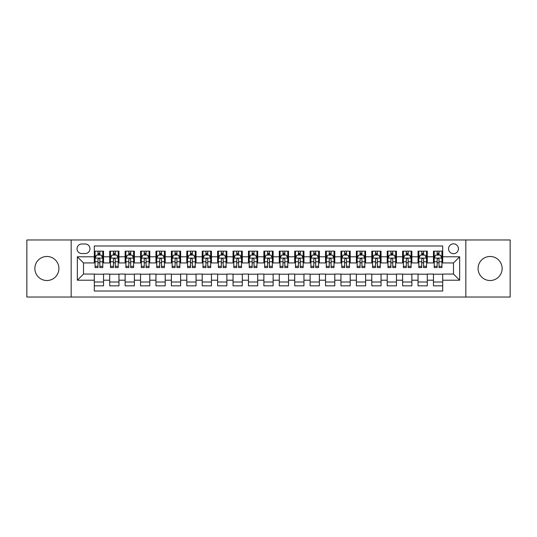 <?xml version="1.0" encoding="UTF-8"?>
<svg xmlns="http://www.w3.org/2000/svg" width="537" height="537" viewBox="0 0 537 537"><rect width="100%" height="100%" fill="white"/><g stroke="black" fill="none" stroke-linecap="round" stroke-linejoin="round"><path stroke-width="0.81" d="M490.106 256.478A12.022 12.022 0 0 0 478.084 268.5A12.022 12.022 0 0 0 490.106 280.522A12.022 12.022 0 0 0 502.135 268.5A12.022 12.022 0 0 0 490.106 256.478M46.894 256.478A12.022 12.022 0 0 0 34.865 268.5A12.022 12.022 0 0 0 46.894 280.522A12.022 12.022 0 0 0 58.916 268.5A12.022 12.022 0 0 0 46.894 256.478M453.497 243.832A4.934 4.934 0 0 0 448.563 248.765A4.934 4.934 0 0 0 453.497 253.699A4.934 4.934 0 0 0 458.43 248.765A4.934 4.934 0 0 0 453.497 243.832M465.827 297.021L510.15 297.021L510.15 239.979L465.827 239.979L465.827 297.021L71.173 297.021L71.173 239.979L26.85 239.979L26.85 297.021L71.173 297.021M442.703 251.155L433.453 251.155L433.453 256.787L427.291 256.787L427.291 262.949L433.453 262.949L433.453 256.787M427.291 256.787L427.291 251.155L418.041 251.155L418.041 256.787L411.872 256.787L411.872 262.949L418.041 262.949L418.041 256.787M411.872 256.787L411.872 251.155L402.622 251.155L402.622 256.787L396.454 256.787L396.454 262.949L402.622 262.949L402.622 256.787M396.454 256.787L396.454 251.155L387.204 251.155L387.204 256.787L381.042 256.787L381.042 262.949L387.204 262.949L387.204 256.787M381.042 256.787L381.042 251.155L371.792 251.155L371.792 256.787L365.623 256.787L365.623 262.949L371.792 262.949L371.792 256.787M365.623 256.787L365.623 251.155L356.373 251.155L356.373 256.787L350.205 256.787L350.205 262.949L356.373 262.949L356.373 256.787M350.205 256.787L350.205 251.155L340.955 251.155L340.955 256.787L334.793 256.787L334.793 262.949L340.955 262.949L340.955 256.787M334.793 256.787L334.793 251.155L325.543 251.155L325.543 256.787L319.374 256.787L319.374 262.949L325.543 262.949L325.543 256.787M319.374 256.787L319.374 251.155L310.124 251.155L310.124 256.787L303.955 256.787L303.955 262.949L310.124 262.949L310.124 256.787M303.955 256.787L303.955 251.155L294.706 251.155L294.706 256.787L288.544 256.787L288.544 262.949L294.706 262.949L294.706 256.787M288.544 256.787L288.544 251.155L279.294 251.155L279.294 256.787L273.125 256.787L273.125 262.949L279.294 262.949L279.294 256.787M273.125 256.787L273.125 251.155L263.875 251.155L263.875 256.787L257.706 256.787L257.706 262.949L263.875 262.949L263.875 256.787M257.706 256.787L257.706 251.155L248.456 251.155L248.456 256.787L242.294 256.787L242.294 262.949L248.456 262.949L248.456 256.787M242.294 256.787L242.294 251.155L233.045 251.155L233.045 256.787L226.876 256.787L226.876 262.949L233.045 262.949L233.045 256.787M226.876 256.787L226.876 251.155L217.626 251.155L217.626 256.787L211.457 256.787L211.457 262.949L217.626 262.949L217.626 256.787M211.457 256.787L211.457 251.155L202.207 251.155L202.207 256.787L196.045 256.787L196.045 262.949L202.207 262.949L202.207 256.787M196.045 256.787L196.045 251.155L186.795 251.155L186.795 256.787L180.627 256.787L180.627 262.949L186.795 262.949L186.795 256.787M180.627 256.787L180.627 251.155L171.377 251.155L171.377 256.787L165.208 256.787L165.208 262.949L171.377 262.949L171.377 256.787M165.208 256.787L165.208 251.155L155.958 251.155L155.958 256.787L149.796 256.787L149.796 262.949L155.958 262.949L155.958 256.787M149.796 256.787L149.796 251.155L140.546 251.155L140.546 256.787L134.378 256.787L134.378 262.949L140.546 262.949L140.546 256.787M134.378 256.787L134.378 251.155L125.128 251.155L125.128 256.787L118.959 256.787L118.959 262.949L125.128 262.949L125.128 256.787M118.959 256.787L118.959 251.155L109.709 251.155L109.709 262.949L103.547 262.949L103.547 251.155L94.297 251.155M94.297 285.845L103.547 285.845L103.547 274.051L109.709 274.051L109.709 285.845L118.959 285.845L118.959 274.051L125.128 274.051L125.128 280.213L118.959 280.213M125.128 280.213L125.128 285.845L134.378 285.845L134.378 274.051L140.546 274.051L140.546 280.213L134.378 280.213M140.546 280.213L140.546 285.845L149.796 285.845L149.796 274.051L155.958 274.051L155.958 280.213L149.796 280.213M155.958 280.213L155.958 285.845L165.208 285.845L165.208 274.051L171.377 274.051L171.377 280.213L165.208 280.213M171.377 280.213L171.377 285.845L180.627 285.845L180.627 274.051L186.795 274.051L186.795 280.213L180.627 280.213M186.795 280.213L186.795 285.845L196.045 285.845L196.045 274.051L202.207 274.051L202.207 280.213L196.045 280.213M202.207 280.213L202.207 285.845L211.457 285.845L211.457 274.051L217.626 274.051L217.626 280.213L211.457 280.213M217.626 280.213L217.626 285.845L226.876 285.845L226.876 274.051L233.045 274.051L233.045 280.213L226.876 280.213M233.045 280.213L233.045 285.845L242.294 285.845L242.294 274.051L248.456 274.051L248.456 280.213L242.294 280.213M248.456 280.213L248.456 285.845L257.706 285.845L257.706 274.051L263.875 274.051L263.875 280.213L257.706 280.213M263.875 280.213L263.875 285.845L273.125 285.845L273.125 274.051L279.294 274.051L279.294 280.213L273.125 280.213M279.294 280.213L279.294 285.845L288.544 285.845L288.544 274.051L294.706 274.051L294.706 280.213L288.544 280.213M294.706 280.213L294.706 285.845L303.955 285.845L303.955 274.051L310.124 274.051L310.124 280.213L303.955 280.213M310.124 280.213L310.124 285.845L319.374 285.845L319.374 274.051L325.543 274.051L325.543 280.213L319.374 280.213M325.543 280.213L325.543 285.845L334.793 285.845L334.793 274.051L340.955 274.051L340.955 280.213L334.793 280.213M340.955 280.213L340.955 285.845L350.205 285.845L350.205 274.051L356.373 274.051L356.373 280.213L350.205 280.213M356.373 280.213L356.373 285.845L365.623 285.845L365.623 274.051L371.792 274.051L371.792 280.213L365.623 280.213M371.792 280.213L371.792 285.845L381.042 285.845L381.042 274.051L387.204 274.051L387.204 280.213L381.042 280.213M387.204 280.213L387.204 285.845L396.454 285.845L396.454 274.051L402.622 274.051L402.622 280.213L396.454 280.213M402.622 280.213L402.622 285.845L411.872 285.845L411.872 274.051L418.041 274.051L418.041 280.213L411.872 280.213M418.041 280.213L418.041 285.845L427.291 285.845L427.291 274.051L433.453 274.051L433.453 280.213L427.291 280.213M81.812 253.545L85.202 253.545A4.779 4.779 0 0 0 89.981 248.765A4.779 4.779 0 0 0 85.202 243.986L81.812 243.986A4.779 4.779 0 0 0 77.033 248.765A4.779 4.779 0 0 0 81.812 253.545M465.827 239.979L71.173 239.979M442.703 256.787L442.703 245.993L94.297 245.993L94.297 262.949L83.504 262.949L83.504 274.051L94.297 274.051L94.297 291.007L442.703 291.007L442.703 274.051L453.497 274.051L453.497 262.949L442.703 262.949L442.703 256.787L459.659 256.787L459.659 280.213L442.703 280.213M94.297 280.213L77.341 280.213L77.341 256.787L94.297 256.787M433.453 280.213L433.453 285.845L442.703 285.845M94.297 255.008L95.069 255.008M97.996 255.008L99.848 255.008M102.775 255.008L103.547 255.008M94.297 262.794L95.069 262.794M97.996 262.794L99.848 262.794M102.775 262.794L103.547 262.794M94.297 274.206L103.547 274.206M94.297 281.992L103.547 281.992M109.709 262.794L110.481 262.794M113.414 262.794L115.26 262.794M118.194 262.794L118.959 262.794M109.709 255.008L110.481 255.008M113.414 255.008L115.26 255.008M118.194 255.008L118.959 255.008M109.709 274.206L118.959 274.206M109.709 281.992L118.959 281.992M125.128 274.206L134.378 274.206M125.128 281.992L134.378 281.992M125.128 255.008L125.9 255.008M128.826 255.008L130.679 255.008M133.606 255.008L134.378 255.008M125.128 262.794L125.9 262.794M128.826 262.794L130.679 262.794M133.606 262.794L134.378 262.794M140.546 274.206L149.796 274.206M140.546 281.992L149.796 281.992M140.546 255.008L141.318 255.008M144.245 255.008L146.098 255.008M149.024 255.008L149.796 255.008M140.546 262.794L141.318 262.794M144.245 262.794L146.098 262.794M149.024 262.794L149.796 262.794M155.958 274.206L165.208 274.206M155.958 281.992L165.208 281.992M155.958 255.008L156.73 255.008M159.664 255.008L161.509 255.008M164.443 255.008L165.208 255.008M155.958 262.794L156.73 262.794M159.664 262.794L161.509 262.794M164.443 262.794L165.208 262.794M171.377 274.206L180.627 274.206M171.377 281.992L180.627 281.992M171.377 255.008L172.149 255.008M175.075 255.008L176.928 255.008M179.855 255.008L180.627 255.008M171.377 262.794L172.149 262.794M175.075 262.794L176.928 262.794M179.855 262.794L180.627 262.794M186.795 274.206L196.045 274.206M186.795 281.992L196.045 281.992M186.795 255.008L187.567 255.008M190.494 255.008L192.347 255.008M195.273 255.008L196.045 255.008M186.795 262.794L187.567 262.794M190.494 262.794L192.347 262.794M195.273 262.794L196.045 262.794M202.207 274.206L211.457 274.206M202.207 281.992L211.457 281.992M202.207 255.008L202.979 255.008M205.913 255.008L207.759 255.008M210.692 255.008L211.457 255.008M202.207 262.794L202.979 262.794M205.913 262.794L207.759 262.794M210.692 262.794L211.457 262.794M217.626 274.206L226.876 274.206M217.626 281.992L226.876 281.992M217.626 255.008L218.398 255.008M221.325 255.008L223.177 255.008M226.104 255.008L226.876 255.008M217.626 262.794L218.398 262.794M221.325 262.794L223.177 262.794M226.104 262.794L226.876 262.794M233.045 274.206L242.294 274.206M233.045 281.992L242.294 281.992M233.045 255.008L233.817 255.008M236.743 255.008L238.589 255.008M241.522 255.008L242.294 255.008M233.045 262.794L233.817 262.794M236.743 262.794L238.589 262.794M241.522 262.794L242.294 262.794M248.456 274.206L257.706 274.206M248.456 281.992L257.706 281.992M248.456 255.008L249.228 255.008M252.162 255.008L254.008 255.008M256.941 255.008L257.706 255.008M248.456 262.794L249.228 262.794M252.162 262.794L254.008 262.794M256.941 262.794L257.706 262.794M263.875 274.206L273.125 274.206M263.875 281.992L273.125 281.992M263.875 255.008L264.647 255.008M267.574 255.008L269.426 255.008M272.353 255.008L273.125 255.008M263.875 262.794L264.647 262.794M267.574 262.794L269.426 262.794M272.353 262.794L273.125 262.794M279.294 274.206L288.544 274.206M279.294 281.992L288.544 281.992M279.294 255.008L280.059 255.008M282.992 255.008L284.838 255.008M287.772 255.008L288.544 255.008M279.294 262.794L280.059 262.794M282.992 262.794L284.838 262.794M287.772 262.794L288.544 262.794M294.706 274.206L303.955 274.206M294.706 281.992L303.955 281.992M294.706 255.008L295.478 255.008M298.411 255.008L300.257 255.008M303.183 255.008L303.955 255.008M294.706 262.794L295.478 262.794M298.411 262.794L300.257 262.794M303.183 262.794L303.955 262.794M310.124 274.206L319.374 274.206M310.124 281.992L319.374 281.992M310.124 255.008L310.896 255.008M313.823 255.008L315.675 255.008M318.602 255.008L319.374 255.008M310.124 262.794L310.896 262.794M313.823 262.794L315.675 262.794M318.602 262.794L319.374 262.794M325.543 274.206L334.793 274.206M325.543 281.992L334.793 281.992M325.543 255.008L326.308 255.008M329.241 255.008L331.087 255.008M334.021 255.008L334.793 255.008M325.543 262.794L326.308 262.794M329.241 262.794L331.087 262.794M334.021 262.794L334.793 262.794M340.955 274.206L350.205 274.206M340.955 281.992L350.205 281.992M340.955 255.008L341.727 255.008M344.653 255.008L346.506 255.008M349.433 255.008L350.205 255.008M340.955 262.794L341.727 262.794M344.653 262.794L346.506 262.794M349.433 262.794L350.205 262.794M356.373 274.206L365.623 274.206M356.373 281.992L365.623 281.992M356.373 255.008L357.145 255.008M360.072 255.008L361.925 255.008M364.851 255.008L365.623 255.008M356.373 262.794L357.145 262.794M360.072 262.794L361.925 262.794M364.851 262.794L365.623 262.794M371.792 274.206L381.042 274.206M371.792 281.992L381.042 281.992M371.792 255.008L372.557 255.008M375.491 255.008L377.336 255.008M380.27 255.008L381.042 255.008M371.792 262.794L372.557 262.794M375.491 262.794L377.336 262.794M380.27 262.794L381.042 262.794M387.204 274.206L396.454 274.206M387.204 281.992L396.454 281.992M387.204 255.008L387.976 255.008M390.902 255.008L392.755 255.008M395.682 255.008L396.454 255.008M387.204 262.794L387.976 262.794M390.902 262.794L392.755 262.794M395.682 262.794L396.454 262.794M402.622 274.206L411.872 274.206M402.622 281.992L411.872 281.992M402.622 255.008L403.394 255.008M406.321 255.008L408.174 255.008M411.1 255.008L411.872 255.008M402.622 262.794L403.394 262.794M406.321 262.794L408.174 262.794M411.1 262.794L411.872 262.794M418.041 274.206L427.291 274.206M418.041 281.992L427.291 281.992M418.041 255.008L418.806 255.008M421.74 255.008L423.586 255.008M426.519 255.008L427.291 255.008M418.041 262.794L418.806 262.794M421.74 262.794L423.586 262.794M426.519 262.794L427.291 262.794M433.453 274.206L442.703 274.206M433.453 281.992L442.703 281.992M433.453 255.008L434.225 255.008M437.152 255.008L439.004 255.008M441.931 255.008L442.703 255.008M433.453 262.794L434.225 262.794M437.152 262.794L439.004 262.794M441.931 262.794L442.703 262.794M83.504 262.949L77.341 256.787M83.504 274.051L77.341 280.213M459.659 256.787L453.497 262.949M459.659 280.213L453.497 274.051M99.848 253.162L97.996 253.162M102.775 266.318L99.848 266.318L99.848 267.574L102.775 267.574L102.775 258.169L101.231 255.088L96.606 255.088L95.069 258.169L95.069 267.574L97.996 267.574L97.996 266.318L95.069 266.318M95.069 258.169L95.069 251.155M102.775 258.169L102.775 251.155M97.996 255.088L97.996 251.155M99.848 251.155L99.848 255.088M99.848 266.318L99.848 259.324C99.231 258.143 98.613 258.143 97.996 259.324L97.996 266.318M115.26 253.162L113.414 253.162M118.194 266.318L115.26 266.318L115.26 267.574L118.194 267.574L118.194 258.169L116.65 255.088L112.025 255.088L110.481 258.169L110.481 267.574L113.414 267.574L113.414 266.318L110.481 266.318M110.481 258.169L110.481 251.155M118.194 258.169L118.194 251.155M113.414 255.088L113.414 251.155M115.26 251.155L115.26 255.088M115.26 266.318L115.26 259.324C114.65 258.143 114.032 258.143 113.414 259.324L113.414 266.318M130.679 253.162L128.826 253.162M133.606 266.318L130.679 266.318L130.679 267.574L133.606 267.574L133.606 258.169L132.068 255.088L127.444 255.088L125.9 258.169L125.9 267.574L128.826 267.574L128.826 266.318L125.9 266.318M125.9 258.169L125.9 251.155M133.606 258.169L133.606 251.155M128.826 255.088L128.826 251.155M130.679 251.155L130.679 255.088M130.679 266.318L130.679 259.324C130.061 258.143 129.444 258.143 128.826 259.324L128.826 266.318M146.098 253.162L144.245 253.162M149.024 266.318L146.098 266.318L146.098 267.574L149.024 267.574L149.024 258.169L147.48 255.088L142.855 255.088L141.318 258.169L141.318 267.574L144.245 267.574L144.245 266.318L141.318 266.318M141.318 258.169L141.318 251.155M149.024 258.169L149.024 251.155M144.245 255.088L144.245 251.155M146.098 251.155L146.098 255.088M146.098 266.318L146.098 259.324C145.48 258.143 144.862 258.143 144.245 259.324L144.245 266.318M161.509 253.162L159.664 253.162M164.443 266.318L161.509 266.318L161.509 267.574L164.443 267.574L164.443 258.169L162.899 255.088L158.274 255.088L156.73 258.169L156.73 267.574L159.664 267.574L159.664 266.318L156.73 266.318M156.73 258.169L156.73 251.155M164.443 258.169L164.443 251.155M159.664 255.088L159.664 251.155M161.509 251.155L161.509 255.088M161.509 266.318L161.509 259.324C160.899 258.143 160.281 258.143 159.664 259.324L159.664 266.318M176.928 253.162L175.075 253.162M179.855 266.318L176.928 266.318L176.928 267.574L179.855 267.574L179.855 258.169L178.318 255.088L173.693 255.088L172.149 258.169L172.149 267.574L175.075 267.574L175.075 266.318L172.149 266.318M172.149 258.169L172.149 251.155M179.855 258.169L179.855 251.155M175.075 255.088L175.075 251.155M176.928 251.155L176.928 255.088M176.928 266.318L176.928 259.324C176.311 258.143 175.693 258.143 175.075 259.324L175.075 266.318M192.347 253.162L190.494 253.162M195.273 266.318L192.347 266.318L192.347 267.574L195.273 267.574L195.273 258.169L193.729 255.088L189.105 255.088L187.567 258.169L187.567 267.574L190.494 267.574L190.494 266.318L187.567 266.318M187.567 258.169L187.567 251.155M195.273 258.169L195.273 251.155M190.494 255.088L190.494 251.155M192.347 251.155L192.347 255.088M192.347 266.318L192.347 259.324C191.729 258.143 191.112 258.143 190.494 259.324L190.494 266.318M207.759 253.162L205.913 253.162M210.692 266.318L207.759 266.318L207.759 267.574L210.692 267.574L210.692 258.169L209.148 255.088L204.523 255.088L202.979 258.169L202.979 267.574L205.913 267.574L205.913 266.318L202.979 266.318M202.979 258.169L202.979 251.155M210.692 258.169L210.692 251.155M205.913 255.088L205.913 251.155M207.759 251.155L207.759 255.088M207.759 266.318L207.759 259.324C207.141 258.143 206.53 258.143 205.913 259.324L205.913 266.318M223.177 253.162L221.325 253.162M226.104 266.318L223.177 266.318L223.177 267.574L226.104 267.574L226.104 258.169L224.567 255.088L219.942 255.088L218.398 258.169L218.398 267.574L221.325 267.574L221.325 266.318L218.398 266.318M218.398 258.169L218.398 251.155M226.104 258.169L226.104 251.155M221.325 255.088L221.325 251.155M223.177 251.155L223.177 255.088M223.177 266.318L223.177 259.324C222.56 258.143 221.942 258.143 221.325 259.324L221.325 266.318M238.589 253.162L236.743 253.162M241.522 266.318L238.589 266.318L238.589 267.574L241.522 267.574L241.522 258.169L239.979 255.088L235.354 255.088L233.817 258.169L233.817 267.574L236.743 267.574L236.743 266.318L233.817 266.318M233.817 258.169L233.817 251.155M241.522 258.169L241.522 251.155M236.743 255.088L236.743 251.155M238.589 251.155L238.589 255.088M238.589 266.318L238.589 259.324C237.978 258.143 237.361 258.143 236.743 259.324L236.743 266.318M254.008 253.162L252.162 253.162M256.941 266.318L254.008 266.318L254.008 267.574L256.941 267.574L256.941 258.169L255.397 255.088L250.772 255.088L249.228 258.169L249.228 267.574L252.162 267.574L252.162 266.318L249.228 266.318M249.228 258.169L249.228 251.155M256.941 258.169L256.941 251.155M252.162 255.088L252.162 251.155M254.008 251.155L254.008 255.088M254.008 266.318L254.008 259.324C253.39 258.143 252.779 258.143 252.162 259.324L252.162 266.318M269.426 253.162L267.574 253.162M272.353 266.318L269.426 266.318L269.426 267.574L272.353 267.574L272.353 258.169L270.809 255.088L266.191 255.088L264.647 258.169L264.647 267.574L267.574 267.574L267.574 266.318L264.647 266.318M264.647 258.169L264.647 251.155M272.353 258.169L272.353 251.155M267.574 255.088L267.574 251.155M269.426 251.155L269.426 255.088M269.426 266.318L269.426 259.324C268.809 258.143 268.191 258.143 267.574 259.324L267.574 266.318M284.838 253.162L282.992 253.162M287.772 266.318L284.838 266.318L284.838 267.574L287.772 267.574L287.772 258.169L286.228 255.088L281.603 255.088L280.059 258.169L280.059 267.574L282.992 267.574L282.992 266.318L280.059 266.318M280.059 258.169L280.059 251.155M287.772 258.169L287.772 251.155M282.992 255.088L282.992 251.155M284.838 251.155L284.838 255.088M284.838 266.318L284.838 259.324C284.227 258.143 283.61 258.143 282.992 259.324L282.992 266.318M300.257 253.162L298.411 253.162M303.183 266.318L300.257 266.318L300.257 267.574L303.183 267.574L303.183 258.169L301.646 255.088L297.021 255.088L295.478 258.169L295.478 267.574L298.411 267.574L298.411 266.318L295.478 266.318M295.478 258.169L295.478 251.155M303.183 258.169L303.183 251.155M298.411 255.088L298.411 251.155M300.257 251.155L300.257 255.088M300.257 266.318L300.257 259.324C299.639 258.143 299.022 258.143 298.411 259.324L298.411 266.318M315.675 253.162L313.823 253.162M318.602 266.318L315.675 266.318L315.675 267.574L318.602 267.574L318.602 258.169L317.058 255.088L312.433 255.088L310.896 258.169L310.896 267.574L313.823 267.574L313.823 266.318L310.896 266.318M310.896 258.169L310.896 251.155M318.602 258.169L318.602 251.155M313.823 255.088L313.823 251.155M315.675 251.155L315.675 255.088M315.675 266.318L315.675 259.324C315.058 258.143 314.44 258.143 313.823 259.324L313.823 266.318M331.087 253.162L329.241 253.162M334.021 266.318L331.087 266.318L331.087 267.574L334.021 267.574L334.021 258.169L332.477 255.088L327.852 255.088L326.308 258.169L326.308 267.574L329.241 267.574L329.241 266.318L326.308 266.318M326.308 258.169L326.308 251.155M334.021 258.169L334.021 251.155M329.241 255.088L329.241 251.155M331.087 251.155L331.087 255.088M331.087 266.318L331.087 259.324C330.477 258.143 329.859 258.143 329.241 259.324L329.241 266.318M346.506 253.162L344.653 253.162M349.433 266.318L346.506 266.318L346.506 267.574L349.433 267.574L349.433 258.169L347.895 255.088L343.271 255.088L341.727 258.169L341.727 267.574L344.653 267.574L344.653 266.318L341.727 266.318M341.727 258.169L341.727 251.155M349.433 258.169L349.433 251.155M344.653 255.088L344.653 251.155M346.506 251.155L346.506 255.088M346.506 266.318L346.506 259.324C345.888 258.143 345.271 258.143 344.653 259.324L344.653 266.318M361.925 253.162L360.072 253.162M364.851 266.318L361.925 266.318L361.925 267.574L364.851 267.574L364.851 258.169L363.307 255.088L358.682 255.088L357.145 258.169L357.145 267.574L360.072 267.574L360.072 266.318L357.145 266.318M357.145 258.169L357.145 251.155M364.851 258.169L364.851 251.155M360.072 255.088L360.072 251.155M361.925 251.155L361.925 255.088M361.925 266.318L361.925 259.324C361.307 258.143 360.689 258.143 360.072 259.324L360.072 266.318M377.336 253.162L375.491 253.162M380.27 266.318L377.336 266.318L377.336 267.574L380.27 267.574L380.27 258.169L378.726 255.088L374.101 255.088L372.557 258.169L372.557 267.574L375.491 267.574L375.491 266.318L372.557 266.318M372.557 258.169L372.557 251.155M380.27 258.169L380.27 251.155M375.491 255.088L375.491 251.155M377.336 251.155L377.336 255.088M377.336 266.318L377.336 259.324C376.726 258.143 376.108 258.143 375.491 259.324L375.491 266.318M392.755 253.162L390.902 253.162M395.682 266.318L392.755 266.318L392.755 267.574L395.682 267.574L395.682 258.169L394.145 255.088L389.52 255.088L387.976 258.169L387.976 267.574L390.902 267.574L390.902 266.318L387.976 266.318M387.976 258.169L387.976 251.155M395.682 258.169L395.682 251.155M390.902 255.088L390.902 251.155M392.755 251.155L392.755 255.088M392.755 266.318L392.755 259.324C392.138 258.143 391.52 258.143 390.902 259.324L390.902 266.318M408.174 253.162L406.321 253.162M411.1 266.318L408.174 266.318L408.174 267.574L411.1 267.574L411.1 258.169L409.556 255.088L404.932 255.088L403.394 258.169L403.394 267.574L406.321 267.574L406.321 266.318L403.394 266.318M403.394 258.169L403.394 251.155M411.1 258.169L411.1 251.155M406.321 255.088L406.321 251.155M408.174 251.155L408.174 255.088M408.174 266.318L408.174 259.324C407.556 258.143 406.939 258.143 406.321 259.324L406.321 266.318M423.586 253.162L421.74 253.162M426.519 266.318L423.586 266.318L423.586 267.574L426.519 267.574L426.519 258.169L424.975 255.088L420.35 255.088L418.806 258.169L418.806 267.574L421.74 267.574L421.74 266.318L418.806 266.318M418.806 258.169L418.806 251.155M426.519 258.169L426.519 251.155M421.74 255.088L421.74 251.155M423.586 251.155L423.586 255.088M423.586 266.318L423.586 259.324C422.975 258.143 422.357 258.143 421.74 259.324L421.74 266.318M439.004 253.162L437.152 253.162M441.931 266.318L439.004 266.318L439.004 267.574L441.931 267.574L441.931 258.169L440.394 255.088L435.769 255.088L434.225 258.169L434.225 267.574L437.152 267.574L437.152 266.318L434.225 266.318M434.225 258.169L434.225 251.155M441.931 258.169L441.931 251.155M437.152 255.088L437.152 251.155M439.004 251.155L439.004 255.088M439.004 266.318L439.004 259.324C438.387 258.143 437.769 258.143 437.152 259.324L437.152 266.318M109.709 280.213L103.547 280.213M109.709 256.787L103.547 256.787M102.735 258.096L95.103 258.096M95.069 255.934L96.183 255.934M101.661 255.934L102.775 255.934M97.996 261.747L95.069 261.747M102.775 261.747L99.848 261.747M99.848 254.142L97.996 254.142M118.153 258.096L110.521 258.096M110.481 255.934L111.602 255.934M117.073 255.934L118.194 255.934M113.414 261.747L110.481 261.747M118.194 261.747L115.26 261.747M115.26 254.142L113.414 254.142M133.572 258.096L125.94 258.096M125.9 255.934L127.014 255.934M132.491 255.934L133.606 255.934M128.826 261.747L125.9 261.747M133.606 261.747L130.679 261.747M130.679 254.142L128.826 254.142M148.984 258.096L141.352 258.096M141.318 255.934L142.433 255.934M147.903 255.934L149.024 255.934M144.245 261.747L141.318 261.747M149.024 261.747L146.098 261.747M146.098 254.142L144.245 254.142M164.403 258.096L156.77 258.096M156.73 255.934L157.851 255.934M163.322 255.934L164.443 255.934M159.664 261.747L156.73 261.747M164.443 261.747L161.509 261.747M161.509 254.142L159.664 254.142M179.821 258.096L172.189 258.096M172.149 255.934L173.263 255.934M178.74 255.934L179.855 255.934M175.075 261.747L172.149 261.747M179.855 261.747L176.928 261.747M176.928 254.142L175.075 254.142M195.233 258.096L187.601 258.096M187.567 255.934L188.682 255.934M194.152 255.934L195.273 255.934M190.494 261.747L187.567 261.747M195.273 261.747L192.347 261.747M192.347 254.142L190.494 254.142M210.652 258.096L203.02 258.096M202.979 255.934L204.1 255.934M209.571 255.934L210.692 255.934M205.913 261.747L202.979 261.747M210.692 261.747L207.759 261.747M207.759 254.142L205.913 254.142M226.064 258.096L218.438 258.096M218.398 255.934L219.512 255.934M224.99 255.934L226.104 255.934M221.325 261.747L218.398 261.747M226.104 261.747L223.177 261.747M223.177 254.142L221.325 254.142M241.482 258.096L233.85 258.096M233.817 255.934L234.931 255.934M240.401 255.934L241.522 255.934M236.743 261.747L233.817 261.747M241.522 261.747L238.589 261.747M238.589 254.142L236.743 254.142M256.901 258.096L249.269 258.096M249.228 255.934L250.349 255.934M255.82 255.934L256.941 255.934M252.162 261.747L249.228 261.747M256.941 261.747L254.008 261.747M254.008 254.142L252.162 254.142M272.313 258.096L264.687 258.096M264.647 255.934L265.761 255.934M271.239 255.934L272.353 255.934M267.574 261.747L264.647 261.747M272.353 261.747L269.426 261.747M269.426 254.142L267.574 254.142M287.731 258.096L280.099 258.096M280.059 255.934L281.18 255.934M286.651 255.934L287.772 255.934M282.992 261.747L280.059 261.747M287.772 261.747L284.838 261.747M284.838 254.142L282.992 254.142M303.15 258.096L295.518 258.096M295.478 255.934L296.599 255.934M302.069 255.934L303.183 255.934M298.411 261.747L295.478 261.747M303.183 261.747L300.257 261.747M300.257 254.142L298.411 254.142M318.562 258.096L310.936 258.096M310.896 255.934L312.01 255.934M317.488 255.934L318.602 255.934M313.823 261.747L310.896 261.747M318.602 261.747L315.675 261.747M315.675 254.142L313.823 254.142M333.98 258.096L326.348 258.096M326.308 255.934L327.429 255.934M332.9 255.934L334.021 255.934M329.241 261.747L326.308 261.747M334.021 261.747L331.087 261.747M331.087 254.142L329.241 254.142M349.399 258.096L341.767 258.096M341.727 255.934L342.848 255.934M348.318 255.934L349.433 255.934M344.653 261.747L341.727 261.747M349.433 261.747L346.506 261.747M346.506 254.142L344.653 254.142M364.811 258.096L357.179 258.096M357.145 255.934L358.26 255.934M363.737 255.934L364.851 255.934M360.072 261.747L357.145 261.747M364.851 261.747L361.925 261.747M361.925 254.142L360.072 254.142M380.23 258.096L372.597 258.096M372.557 255.934L373.678 255.934M379.149 255.934L380.27 255.934M375.491 261.747L372.557 261.747M380.27 261.747L377.336 261.747M377.336 254.142L375.491 254.142M395.648 258.096L388.016 258.096M387.976 255.934L389.097 255.934M394.567 255.934L395.682 255.934M390.902 261.747L387.976 261.747M395.682 261.747L392.755 261.747M392.755 254.142L390.902 254.142M411.06 258.096L403.428 258.096M403.394 255.934L404.509 255.934M409.986 255.934L411.1 255.934M406.321 261.747L403.394 261.747M411.1 261.747L408.174 261.747M408.174 254.142L406.321 254.142M426.479 258.096L418.847 258.096M418.806 255.934L419.927 255.934M425.398 255.934L426.519 255.934M421.74 261.747L418.806 261.747M426.519 261.747L423.586 261.747M423.586 254.142L421.74 254.142M441.897 258.096L434.265 258.096M434.225 255.934L435.339 255.934M440.817 255.934L441.931 255.934M437.152 261.747L434.225 261.747M441.931 261.747L439.004 261.747M439.004 254.142L437.152 254.142"/></g></svg>
